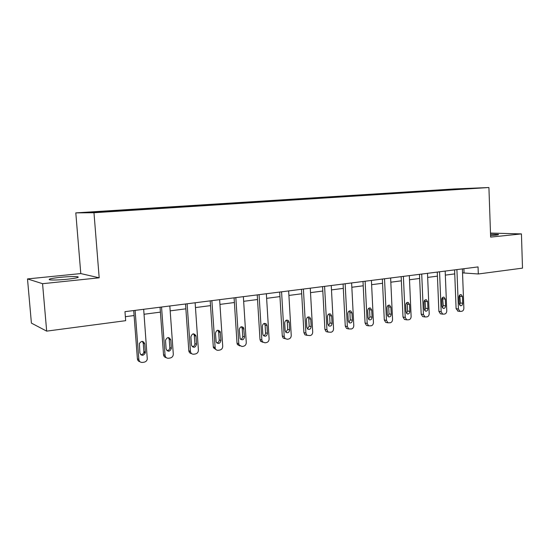 <?xml version="1.0" encoding="UTF-8"?>
<svg xmlns="http://www.w3.org/2000/svg" width="550" height="550" viewBox="0 0 550 550"><rect width="100%" height="100%" fill="white"/><g stroke="black" fill="none" stroke-linecap="round" stroke-linejoin="round"><path stroke-width="0.82" d="M67.375 279.221C76.642 278.156 80.004 277.317 77.447 276.712C73.913 276.375 68.186 276.581 60.273 277.331C50.882 278.382 47.451 279.228 49.995 279.868C53.604 280.197 59.393 279.984 67.375 279.221M490.579 235.593L495.138 235.235C498.032 234.926 499.084 234.657 498.3 234.424L490.531 234.211M27.5 278.919L42.563 283.697L99.186 277.812L80.788 273.577L27.5 278.919L31.405 323.111L46.674 331.134L125.675 320.678L124.974 311.664L478.053 266.915L478.308 273.982L522.5 268.132L521.434 233.915L490.497 233.062M80.788 273.577L75.804 212.877L454.3 188.952L488.916 187.529L93.974 212.733L75.804 212.877M126.617 210.444L94.353 212.396L86.749 212.465L114.317 210.623L124.424 209.983L126.404 209.956L126.603 210.451L460.625 189.09M126.404 209.956L150.116 208.361L150.15 208.849M460.646 188.767L150.116 208.361M142.395 208.938L142.56 209.33M152.233 208.319L152.412 208.752M167.716 207.336L167.881 207.721M177.238 206.731L177.409 207.123M192.239 205.782L192.411 206.161M201.465 205.198L201.637 205.569M215.999 204.277L216.178 204.648M224.943 203.706L225.129 204.077M239.037 202.812L239.222 203.177M247.713 202.262L247.899 202.627M261.387 201.396L261.573 201.761M269.803 200.867L269.995 201.224M283.078 200.021L283.271 200.379M291.246 199.506L291.438 199.856M304.129 198.688L304.329 199.038M312.07 198.186L312.262 198.529M324.582 197.395L324.782 197.739M344.451 196.137L344.712 196.556M363.77 194.913L364.031 195.326M382.559 193.717L382.821 194.129M400.833 192.562L401.101 192.968M418.619 191.434L418.887 191.833M435.937 190.334L436.212 190.726M42.563 283.697L46.674 331.134M99.186 277.812L93.974 212.733M488.916 187.529L490.634 237.112L521.434 233.915M462.529 272.882L478.308 273.982M125.366 316.683L134.09 315.549M144.045 314.256L160.407 312.132M170.184 310.86L185.866 308.825M195.47 307.574L210.519 305.621M219.945 304.397L234.389 302.521M243.657 301.317L257.524 299.516M266.633 298.334L279.95 296.601M288.908 295.439L301.702 293.776M310.516 292.634L322.816 291.032M331.485 289.912L343.31 288.372M351.842 287.265L363.22 285.787M371.614 284.694L382.559 283.271M390.823 282.198L401.362 280.83M409.502 279.771L419.643 278.458M427.666 277.413L437.436 276.148M445.335 275.117L454.74 273.9M116.249 210.595L116.401 210.994M463.891 268.709L464.042 272.69M439.209 190.053L439.23 190.451M422.118 191.139L422.139 191.544M404.573 192.246L404.587 192.658M386.54 193.387L386.561 193.806M368.012 194.562L368.033 194.982M348.968 195.766L348.989 196.199M329.381 197.01L329.409 197.443M309.231 198.282L309.258 198.722M288.496 199.595L288.523 200.042M267.142 200.949L267.169 201.403M245.149 202.345L245.176 202.799M222.475 203.775L222.509 204.242M199.107 205.26L199.134 205.728M174.996 206.786L175.031 207.268M124.424 209.983L124.465 210.485M462.378 268.902L463.87 308.158C463.808 309.87 463.121 310.915 461.808 311.3L459.979 311.424L458.439 309.018L456.913 269.596M454.589 269.885L456.101 308.667L458.439 309.018M462.701 303.284C462.557 305.016 461.821 305.841 460.487 305.759L459.223 303.813L458.968 297.082C459.099 295.377 459.821 294.546 461.134 294.601L462.447 296.56L462.701 303.284L460.357 302.954L459.566 305.016M459.738 295.027L460.357 302.954M458.095 311.135L456.101 308.667M445.17 271.081L446.765 310.86C446.703 312.599 445.995 313.658 444.654 314.043L442.716 314.16L441.183 311.74L439.56 271.796M437.264 272.085L438.879 311.376L441.183 311.74M445.562 305.917C445.404 307.711 444.634 308.543 443.238 308.419L441.987 306.467L441.705 299.647C441.849 297.894 442.606 297.055 443.967 297.131L445.287 299.111L445.562 305.917L443.245 305.58L442.365 307.732M442.564 297.502L443.245 305.58M440.942 313.871L440.406 313.789L438.879 311.376M427.494 273.322L429.192 313.637C429.124 315.397 428.402 316.47 427.02 316.869L424.971 316.965L423.452 314.545L421.719 274.051M419.471 274.34L421.183 314.16L423.452 314.545M427.941 308.632C427.776 310.475 426.965 311.321 425.514 311.156L424.27 309.196L423.974 302.28C424.126 300.472 424.916 299.626 426.339 299.743L427.652 301.73L427.941 308.632L425.659 308.275L424.689 310.516M424.923 300.053L425.659 308.275M423.328 316.69L422.696 316.58L421.183 314.16M409.317 275.626L411.125 316.491C411.063 318.271 410.321 319.364 408.904 319.77L406.718 319.846L405.226 317.419L403.384 276.375M401.17 276.657L402.999 317.027L405.226 317.419M409.832 311.417C409.654 313.328 408.801 314.181 407.289 313.961L406.058 312.001L405.742 304.989C405.914 303.119 406.739 302.266 408.224 302.424L409.523 304.425L409.832 311.417L407.591 311.046L406.526 313.376M406.787 302.672L407.282 304.081L407.591 311.046M405.233 319.577L404.477 319.44L402.999 317.027M390.631 277.998L392.549 319.419C392.487 321.228 391.731 322.341 390.273 322.754L387.929 322.802L386.485 320.382L384.526 278.768M382.36 279.043L384.299 319.969L386.485 320.382M391.215 314.284C391.016 316.271 390.115 317.123 388.527 316.841L387.331 314.882L387.001 307.773C387.186 305.834 388.053 304.975 389.613 305.195L390.885 307.196L391.215 314.284L389.015 313.899L387.839 316.305M388.149 305.374L388.685 306.838L389.015 313.899M386.636 322.548L385.736 322.376L384.299 319.969M371.408 280.431L373.45 322.438C373.388 324.273 372.604 325.401 371.106 325.82L368.589 325.82L367.207 323.428L365.124 281.229M363.007 281.497L365.062 322.994L367.207 323.428M372.068 317.233C371.834 319.303 370.886 320.155 369.222 319.798L368.067 317.845L367.716 310.64C367.922 308.626 368.844 307.759 370.48 308.048L371.717 310.042L372.068 317.233L369.909 316.827L368.617 319.323M368.974 308.151L369.559 309.671L369.909 316.827M367.524 325.607L366.444 325.387L365.062 322.994M351.622 282.941L353.788 325.545C353.726 327.401 352.928 328.549 351.381 328.982L348.666 328.921L347.366 326.556L345.153 283.759M343.083 284.02L345.269 326.109L347.366 326.556M352.357 320.265C352.096 322.431 351.086 323.283 349.332 322.822L348.246 320.897L347.868 313.589C348.102 311.479 349.085 310.613 350.804 310.998L351.986 312.978L352.357 320.265L350.247 319.846L348.837 322.424M349.25 311.018L349.876 312.579L350.247 319.846M347.875 328.742L346.569 328.46L345.269 326.109M331.251 285.519L333.554 328.742C333.493 330.626 332.668 331.794 331.079 332.234L328.123 332.076L326.941 329.787L324.589 286.364M322.575 286.619L324.892 329.312L326.941 329.787M332.069 323.386C331.767 325.676 330.688 326.514 328.838 325.916L327.834 324.039L327.436 316.621C327.711 314.407 328.756 313.548 330.571 314.05L331.678 315.996L332.069 323.386L330.014 322.946L328.467 325.607M328.941 313.974L329.615 315.583L330.014 322.946M327.669 331.973L326.081 331.602L324.892 329.312M310.269 288.179L312.709 332.028C312.654 333.946 311.802 335.129 310.166 335.582L306.941 335.294L305.896 333.107L303.407 289.046M301.448 289.3L303.909 332.619L305.896 333.107M311.176 326.604C310.805 329.031 309.65 329.856 307.697 329.072L306.811 327.278L306.384 319.749C306.714 317.398 307.835 316.559 309.76 317.219L310.757 319.103L311.176 326.604L309.169 326.143L307.484 328.886M308.034 317.02L308.749 318.67L309.169 326.143M306.811 335.301L304.947 334.799L303.909 332.619M288.647 290.923L291.239 335.424C291.177 337.363 290.311 338.566 288.619 339.034L287.217 339.261L285.072 338.553L284.212 336.531L281.572 291.816M279.682 292.057L282.288 336.022L284.212 336.531M289.644 329.918C289.197 332.516 287.939 333.3 285.89 332.282L285.147 330.612L284.694 322.974C285.099 320.457 286.316 319.646 288.344 320.526L289.197 322.307L289.644 329.918L287.698 329.436L285.856 332.255M286.495 320.162L287.258 321.853L287.698 329.436M285.278 338.738L283.147 338.03L282.288 336.022M266.351 293.748L269.101 338.917C269.046 340.89 268.146 342.114 266.406 342.588L264.962 342.822L262.501 341.832L261.862 340.058L259.064 294.669M257.235 294.903L259.999 339.529L261.862 340.058M267.451 333.334C266.881 336.139 265.519 336.868 263.374 335.528L262.811 334.049L262.336 326.294C262.845 323.579 264.172 322.816 266.303 323.998L266.977 325.607L267.451 333.334L265.567 332.832C265.54 334.331 264.873 335.294 263.56 335.727M264.296 323.407L265.1 325.132L265.567 332.832M262.955 342.293L260.638 341.289L259.999 339.529M243.361 296.656L246.269 342.526C246.221 344.527 245.293 345.771 243.506 346.259L242.007 346.5L239.209 345.104L238.803 343.702L235.833 297.612M234.087 297.832L237.016 343.145L238.803 343.702M244.558 336.861C243.815 339.907 242.344 340.546 240.137 338.786L239.271 329.725C239.944 326.762 241.388 326.074 243.602 327.676L244.558 336.861L242.749 336.332C242.708 337.92 241.979 338.91 240.549 339.302M241.416 326.762L242.248 328.522L242.749 336.332M239.931 345.957L237.414 344.541L237.016 343.145M219.636 299.668L222.722 346.246C222.667 348.281 221.719 349.546 219.869 350.041L218.322 350.288C216.831 350.433 215.792 349.786 215.194 348.356L211.867 300.651M210.196 300.864L213.297 346.878L215.009 347.462M220.942 340.491C219.959 343.826 218.364 344.341 216.171 342.031L215.469 333.259C216.377 330.007 217.951 329.45 220.179 331.588L220.942 340.491L219.202 339.941C219.154 341.632 218.35 342.643 216.803 342.98M217.807 330.22L218.68 332.007L219.202 339.941M216.157 349.731L213.476 347.765L213.297 346.878M195.133 302.768L198.406 350.082C198.357 352.151 197.374 353.437 195.463 353.953L193.875 354.207C192.039 354.331 190.905 353.457 190.472 351.594L187.117 303.786M185.529 303.992L188.815 350.728L190.444 351.34M196.556 344.245C195.25 347.882 193.559 348.226 191.489 345.276L190.891 336.909C192.136 333.341 193.813 332.956 195.944 335.761L196.556 344.245L194.906 343.668C194.831 345.462 193.958 346.5 192.28 346.775M193.456 333.809L194.288 335.225L194.906 343.668M191.599 353.616C190.08 353.437 189.166 352.557 188.843 350.982L188.815 350.728M169.826 305.979L173.305 354.283C173.147 356.276 172.136 357.507 170.266 357.988L168.616 358.249C166.609 358.366 165.426 357.397 165.069 355.348L161.542 307.031M160.05 307.216L163.529 354.709L165.069 355.348M171.373 348.123L171.38 348.356C169.737 351.945 167.977 352.138 166.107 348.934L165.502 340.299C167.248 336.847 169.008 336.71 170.782 339.9L171.373 348.123L169.812 347.751C169.606 349.546 168.644 350.522 166.932 350.68M168.307 337.514L169.214 339.336L169.806 347.518M166.217 357.624C164.649 357.335 163.749 356.366 163.529 354.709M143.674 309.293L147.29 359.095C146.877 360.772 145.853 361.79 144.217 362.161L142.519 362.429C140.436 362.553 139.212 361.57 138.841 359.487L135.101 310.379M133.712 310.558L137.397 358.82L138.841 359.487M145.351 352.131L145.289 352.962C143.289 356.07 141.494 356.07 139.906 352.969L139.37 343.564C141.46 340.643 143.241 340.711 144.719 343.771L145.351 352.131L143.873 351.498L143.818 352.323C143.337 353.911 142.306 354.709 140.724 354.709M142.34 341.357L143.248 343.179L143.873 351.498M139.968 361.742C138.463 361.384 137.603 360.408 137.397 358.82M462.447 296.56L460.096 296.257M445.287 299.111L442.97 298.794M427.652 301.73L425.37 301.4M409.523 304.425L407.282 304.081M390.885 307.196L388.685 306.838M371.717 310.042L369.559 309.671M351.986 312.978L349.876 312.579M331.678 315.996L329.615 315.583M310.757 319.103L308.749 318.67M289.197 322.307L287.258 321.853M266.977 325.607L265.1 325.132M244.062 329.01L242.248 328.522M220.413 332.523L218.68 332.007M195.999 336.153L194.343 335.61M170.782 339.9L169.214 339.336M144.719 343.771L143.248 343.179M77.523 277.619L77.447 276.712M457.634 311.066L459.979 311.424M440.406 313.789L442.716 314.16M443.967 297.131L443.623 297.089M422.696 316.58L424.971 316.965M426.339 299.743L425.927 299.681M404.477 319.44L406.718 319.846M408.224 302.424L407.729 302.356M385.736 322.376L387.929 322.802M389.613 305.195L389.015 305.099M366.444 325.387L368.589 325.82M370.48 308.048L369.751 307.924M346.569 328.46L348.666 328.921M350.804 310.998L349.91 310.832M326.081 331.602L328.123 332.076M330.571 314.05L329.464 313.83M304.947 334.799L306.941 335.294M309.76 317.219L308.378 316.924M283.147 338.03L285.072 338.553M288.344 320.526L286.619 320.127M260.638 341.289L262.501 341.832M266.303 323.998L264.426 323.531M237.414 344.541L239.209 345.104M243.602 327.676L241.794 327.188M213.476 347.765L215.194 348.356M220.179 331.588L218.446 331.079M188.843 350.982L190.472 351.594M195.944 335.761L194.288 335.225M171.38 348.356L169.812 347.751M145.289 352.962L143.818 352.323"/></g></svg>
